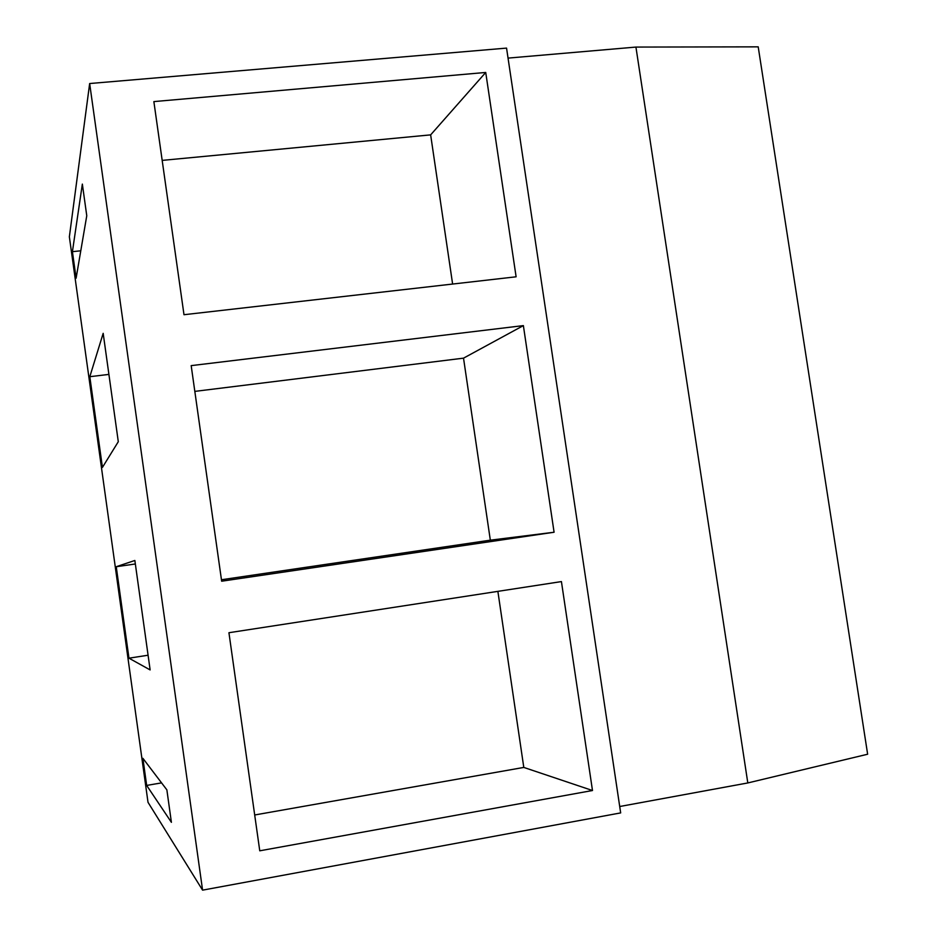 <?xml version="1.0" encoding="UTF-8"?>
<svg xmlns="http://www.w3.org/2000/svg" width="937" height="937" viewBox="0 0 937 937"><rect width="100%" height="100%" fill="white"/><g stroke="black" fill="none" stroke-linecap="round" stroke-linejoin="round"><path stroke-width="1.41" d="M89.659 83.534L69.361 236.815L148.011 802.306L202.579 890.15L620.669 812.906L506.554 48.103L89.659 83.534L202.579 890.15M508.053 58.106L635.93 47.073L758.209 46.85L867.639 754.226L747.808 782.945L619.72 806.511M76.108 278.184L86.766 215.733L82.351 184.097L72.418 251.666L76.108 278.184M116.247 566.721L134.858 560.467L150.131 669.92L128.966 658.184L116.247 566.721L135.35 563.98M89.811 376.697L102.426 467.399L118.296 441.702L103.175 333.338L89.811 376.697L108.903 374.402M171.401 822.323L146.664 785.429L142.892 758.326L166.868 789.856L171.401 822.323M635.93 47.073L747.808 782.945M183.992 314.715L153.867 101.594L485.729 72.454L516.111 276.802L183.992 314.715M191.183 365.629L523.373 325.607L554.083 532.239L221.659 581.209L191.183 365.629M561.427 581.584L592.489 790.512L259.76 850.808L228.933 632.721L561.427 581.584M72.418 251.666L80.781 250.8M128.966 658.184L148.081 655.221M146.664 785.429L161.562 782.875M162.183 160.391L430.645 134.869L452.618 284.052M485.729 72.454L430.645 134.869M194.826 391.385L463.522 358.157L490.332 540.169L221.448 579.745M523.373 325.607L463.522 358.157M554.083 532.239L490.332 540.169M497.875 591.352L523.795 767.426L254.7 814.979M592.489 790.512L523.795 767.426"/></g></svg>
